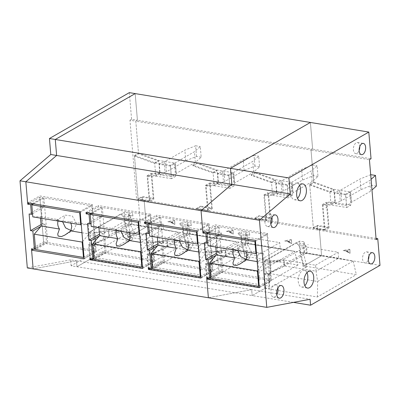 <?xml version="1.0" encoding="UTF-8"?>
<svg xmlns="http://www.w3.org/2000/svg" width="400" height="400" viewBox="0 0 400 400"><rect width="100%" height="100%" fill="white"/><g stroke="black" fill="none" stroke-linecap="round" stroke-linejoin="round"><path stroke-width="0.3" stroke-dasharray="2 1.5" d="M189.725 247.735L186.22 247.16L186.075 245.42L189.58 246L189.725 247.735L152.195 269.28L148.695 268.705L148.29 268.935L200.855 277.59L200.63 274.925L152.735 267.04L151.73 255.04L152.94 254.345L152.735 267.04M148.53 241.575L149.59 254.215L153.095 254.795L152.985 253.46L154.33 252.935L153.445 242.385L148.53 241.575L147.32 242.27L147.64 246.125L149.805 244.465L151.56 244.75L151.405 242.945L147.32 242.27M183.78 233.195L236.345 241.85L239.55 255.38L186.985 246.72L183.78 233.195L182.83 221.88L179.595 223.74L187.54 225.05L189.055 227.8L189.585 234.095L183.185 233.205L186.075 245.42M179.595 223.74L182.69 227.335L186.775 228.01L187.54 225.05M153.445 242.385L166.86 240.545L167.39 246.835L154.33 252.935M186.78 228.01L187.27 233.88L152.985 253.46M167.39 246.835L189.585 234.095M166.86 240.545L189.055 227.8M90.83 213.28L101.155 207.345L98.235 206.865L87.905 212.795M89.88 258.47L101.99 251.52L104.91 252L93.9 258.32M99.3 236.01L103.37 233.675L104.91 252M101.155 207.345L101.97 217.01L90.96 223.33M103.37 233.675L101.03 233.29L99.485 234.175M87.525 223.58L99.63 216.625L101.03 233.29M99.63 216.625L101.97 217.01M93.155 235.13L93 233.325L88.915 232.65L89.235 236.505L91.4 234.845L93.155 235.13L93.95 244.63L94.535 244.73L94.335 257.42L93.325 245.425L94.535 244.73L142.425 252.615L142.225 265.305L94.335 257.42M132.965 215.945L129.875 215.405L132.965 215.945L132.48 213.59L128.515 212.935L129.465 224.245L177.94 232.23L181.145 245.76L142.45 267.975L89.885 259.315L76.965 266.73L90.29 259.085L93.79 259.66L131.32 238.12L128.35 224.455L128.865 224.26L128.375 218.39L124.285 217.715L122.315 215.725L128.89 216.805L128.375 218.39M129.875 215.405L128.515 212.935L124.425 212.26L88.915 232.65M181.145 245.76L128.58 237.105L125.375 223.575L124.425 212.26M125.375 223.575L129.465 224.245L131.905 224.16L163.44 229.355L162.94 223.375L131.4 218.18L131.905 224.16M129.89 215.435L131.4 218.18M89.885 259.315L88.655 244.655L89.865 243.96L93.95 244.63L109.305 237.135L108.805 231.155L140.34 236.35L162.94 223.375M108.805 231.155L93 233.325M140.34 236.35L140.845 242.325L163.44 229.355L177.94 232.23L142.425 252.615L140.845 242.325L109.305 237.135M303.03 266.4L302.885 264.66L306.39 265.235L306.535 266.975L303.03 266.4L321.595 255.74L146.38 226.885L128.58 237.105M306.535 266.975L269.005 288.52L265.5 287.94L252.18 295.59L71.125 265.77L140.54 225.92L146.38 226.885L144.14 200.225L142.525 201.155L142.19 197.155L138.155 199.47L149.835 201.395L153.87 199.08L142.19 197.155M242.185 242.81L294.75 251.47L297.955 265L245.39 256.34L242.185 242.81L241.235 231.5L237.995 233.36L245.945 234.665L247.46 237.42L247.99 243.71L241.585 242.825M244.625 256.78L244.48 255.04L247.985 255.62L248.13 257.355L244.625 256.78L245.39 256.34M248.13 257.355L210.6 278.9L207.095 278.32L206.695 278.555L259.26 287.21L259.035 284.545L211.14 276.655L210.135 264.66L211.345 263.965L211.14 276.655M297.955 265L259.26 287.21M239.55 255.38L200.855 277.59M186.22 247.16L186.985 246.72M142.45 267.975L142.225 265.305M88.655 244.655L93.325 245.425M153.87 199.08L151.77 174.065L159.81 173.765L175.575 176.365L171.54 178.68L170.42 165.355L154.655 162.755L134.46 155.485L138.155 199.47M89.865 243.96L89.235 236.505M71.125 265.77L70.63 259.83L76.47 260.795L76.965 266.73L76.47 260.795L33.16 268.89L76.47 260.795L251.685 289.65L252.18 295.59L251.685 289.65L208.375 297.745L251.685 289.65L310.09 299.27M33.37 249.16L43.695 243.23L39.72 195.915L92.285 204.57L80.175 211.525M27.615 202.865L39.72 195.915M129.34 92.635L131.58 119.29L137.42 120.255L135.18 93.595L137.42 120.255L135.805 121.18L137.42 120.255L312.635 149.11L310.395 122.455L312.635 149.11L311.02 150.04L135.805 121.18L138.55 153.845L158.745 161.115L159.75 173.09L151.14 173.41L153.23 198.315L142.135 196.49L142.525 201.155L144.14 200.225L146.38 226.885L127.815 237.54L131.32 238.12M134.46 155.485L138.495 153.17L135.805 121.18L129.965 120.22L136.685 200.19L138.3 199.265L140.54 225.92M200.595 206.775L200.54 206.105L196.505 208.425L196.56 209.09L208.24 211.015L212.275 208.7L200.595 206.775L196.56 209.09M91.775 258.78L102.1 252.85L101.99 251.52M212.275 208.7L210.175 183.685L218.215 183.385L233.98 185.985L229.945 188.3L228.825 174.97L213.06 172.375L192.865 165.105L196.9 162.79L196.955 163.465L217.15 170.735L218.155 182.71L209.545 183.03L211.635 207.935L200.54 206.105M192.865 165.105L192.92 165.78L196.955 163.465M98.235 206.865L98.125 205.535L150.69 214.19L138.58 221.145M86.02 212.485L98.125 205.535M148.29 268.935L147.06 254.27L148.27 253.58L147.64 246.125M148.695 268.705L147.575 255.375L149.59 254.215M182.69 227.335L183.185 233.205M376.045 238.42L319.355 229.085L321.595 255.74L319.355 229.085L138.3 199.265M376.145 239.63L317.74 230.01L319.355 229.085L317.74 230.01L136.685 200.19M309.73 185.02L313.315 227.665L324.41 229.49L322.32 204.585L330.93 204.265L329.925 192.29L309.73 185.02L313.765 182.705L311.02 150.04L312.635 149.11L371.04 158.73M313.765 182.705L333.96 189.975L334.965 201.95L326.355 202.27L328.445 227.175L317.35 225.345L313.315 227.665M346.755 207.54L350.79 205.22L349.67 191.895L345.635 194.21L346.755 207.54L330.985 204.94L322.95 205.24L325.05 230.255L329.085 227.935L317.405 226.01L317.74 230.01L317.35 225.345M175.575 176.365L174.455 163.035L158.69 160.44L138.495 153.17M271.46 181.995L251.27 174.725L251.325 175.4L255.36 173.085L255.305 172.41L275.5 179.675L291.265 182.275L287.23 184.59L271.46 181.995L275.5 179.675M255.36 173.085L275.555 180.355L276.56 192.33L267.95 192.65L270.04 217.555L258.945 215.725L254.91 218.045L254.965 218.71L266.645 220.635L270.68 218.315L259 216.395L258.945 215.725M270.68 218.315L268.58 193.305L276.62 193.005L272.58 195.325L264.545 195.625L266.645 220.635M272.58 195.325L288.35 197.92L292.385 195.605L276.62 193.005M292.385 195.605L291.265 182.275M233.98 185.985L232.86 172.655L217.095 170.06L196.9 162.79M196.505 208.425L207.6 210.25L211.635 207.935M147.575 255.375L151.075 255.95L152.195 269.28M151.075 255.95L153.095 254.795M189.58 246L186.755 234.075M207.6 210.25L205.51 185.35L214.12 185.025L213.115 173.05L192.92 165.78M213.115 173.05L217.15 170.735M214.12 185.025L218.155 182.71M205.51 185.35L209.545 183.03M159.81 173.765L155.775 176.085L147.735 176.385L149.835 201.395M147.735 176.385L151.77 174.065M171.54 178.68L155.775 176.085M174.455 163.035L170.42 165.355M154.655 162.755L158.69 160.44M84.155 258.84L96.26 251.89L92.285 204.57M96.26 251.89L43.695 243.23M132.955 215.91L132.48 213.59M206.935 251.195L207.995 263.835L211.5 264.41L211.39 263.08L212.735 262.555L211.85 252.005L206.935 251.195L205.725 251.89L206.045 255.745L208.21 254.08L209.965 254.37L209.81 252.565L205.725 251.89M237.995 233.36L241.095 236.955L245.18 237.63L245.945 234.665M211.85 252.005L225.265 250.165L225.795 256.455L212.735 262.555M245.18 237.63L245.675 243.5L211.39 263.08M225.795 256.455L247.99 243.71M225.265 250.165L247.46 237.42M149.23 222.895L159.56 216.965L156.64 216.485L146.31 222.415M148.285 268.09L160.395 261.135L163.315 261.62L152.305 267.94M157.705 245.625L161.775 243.29L163.315 261.62M159.56 216.965L160.375 226.63L149.365 232.95M161.775 243.29L159.435 242.905L157.89 243.795M145.93 233.195L158.035 226.245L159.435 242.905M158.035 226.245L160.375 226.63M191.37 225.56L188.28 225.025L191.37 225.56L190.885 223.205L186.92 222.555L187.87 233.865L190.31 233.78L221.845 238.975L221.345 232.995L189.805 227.8L190.31 233.78M188.28 225.025L186.92 222.555L182.83 221.88M188.295 225.055L189.805 227.8M148.27 253.58L152.355 254.25L167.71 246.75L167.21 240.775L198.745 245.97L221.345 232.995M167.21 240.775L151.405 242.945M198.745 245.97L199.25 251.945L221.845 238.975L236.345 241.85L200.83 262.235L200.63 274.925M147.06 254.27L151.73 255.04M259 216.395L254.965 218.71M150.175 268.4L160.505 262.47L160.395 261.135M251.27 174.725L255.305 172.41M156.64 216.485L156.53 215.155L209.095 223.81L196.985 230.76M144.42 222.105L156.53 215.155M206.695 278.555L205.46 263.89L206.675 263.195L206.045 255.745M207.095 278.32L205.98 264.995L207.995 263.835M241.095 236.955L241.59 242.825L244.48 255.04M254.91 218.045L266.005 219.87L270.04 217.555M205.98 264.995L209.48 265.57L210.6 278.9M209.48 265.57L211.5 264.41M247.985 255.62L245.16 243.69M266.005 219.87L263.915 194.965L272.525 194.645L271.52 182.67L251.325 175.4M271.52 182.67L275.555 180.355M272.525 194.645L276.56 192.33M263.915 194.965L267.95 192.65M218.215 183.385L214.18 185.705L206.14 186.005L208.24 211.015M206.14 186.005L210.175 183.685M229.945 188.3L214.18 185.705M232.86 172.655L228.825 174.97M213.06 172.375L217.095 170.06M142.56 268.46L154.665 261.51L150.69 214.19M151.56 244.75L152.355 254.25L200.83 262.235L199.25 251.945L167.71 246.75M154.665 261.51L102.1 252.85M191.36 225.525L190.885 223.205M271.14 272.175L270.22 261.25L283.64 259.41L284.2 266.07L269.79 272.7L269.905 274.03L266.4 273.455L265.305 260.44L270.22 261.25M265.305 260.44L296.205 242.7L304.39 244.05L305.835 246.665L306.395 253.33L299.99 252.445L302.885 264.66M296.205 242.7L299.5 246.575L303.585 247.245L304.39 244.05M303.585 247.245L304.08 253.12L269.79 272.7M283.64 259.41L305.835 246.665M284.2 266.07L306.395 253.33M207.635 232.515L217.965 226.585L215.045 226.105L204.715 232.035M206.69 277.71L218.795 270.755L221.72 271.24L210.71 277.56M216.11 255.245L220.18 252.91L221.72 271.24M217.965 226.585L218.775 236.25L207.77 242.57M220.18 252.91L217.84 252.525L216.295 253.415M204.335 242.815L216.44 235.865L217.84 252.525M216.44 235.865L218.775 236.25M249.775 235.18L246.685 234.645L249.775 235.18L249.29 232.825L245.325 232.175L246.275 243.485L248.715 243.4L280.25 248.595L279.75 242.615L248.21 237.42L248.715 243.4M246.685 234.645L245.325 232.175L241.235 231.5M246.7 234.675L248.21 237.42M206.675 263.195L210.76 263.87L226.115 256.37L225.615 250.395L257.15 255.59L279.75 242.615M225.615 250.395L209.81 252.565M257.15 255.59L257.655 261.565L280.25 248.595L294.75 251.47L259.235 271.855L259.035 284.545M205.46 263.89L210.135 264.66M215.045 226.105L218.795 270.755M265.5 287.94L264.385 274.61L266.4 273.455M299.5 246.575L299.99 252.445M324.41 229.49L328.445 227.175M264.385 274.61L267.885 275.19L269.005 288.52M267.885 275.19L269.905 274.03M306.39 265.235L303.565 253.31M329.925 192.29L333.96 189.975M330.93 204.265L334.965 201.95M322.32 204.585L326.355 202.27M264.545 195.625L268.58 193.305M288.35 197.92L287.23 184.59M200.965 278.08L213.07 271.13L209.095 223.81M209.965 254.37L210.76 263.87L259.235 271.855L257.655 261.565L226.115 256.37M213.07 271.13L160.505 262.47M249.765 235.145L249.29 232.825M104.66 232.61L105.585 232.445L104.665 232.69L104.47 232.26L104.665 232.69M105.585 232.445L104.47 232.26M171.68 222.9L174.75 224.53L174.915 223.645L173.765 220.39L167.79 221.68L169.18 221.65L171.68 222.9L173.385 223.18L172.92 222.585L170.615 222.205M167.79 221.68L171.575 222.3L174.65 220.535L173.765 220.39M171.575 222.3A2.85 1.585 -80.6 0 1 172.26 222.155A2.85 1.585 -80.6 0 1 172.92 222.585M174.65 220.535L174.915 223.645M174.75 224.53A15.38 8.55 -80.6 0 1 173.385 223.18M163.065 242.23L163.99 242.065L163.07 242.31L162.875 241.88L163.07 242.31M163.99 242.065L162.875 241.88M230.085 232.52L233.155 234.15L233.32 233.265L232.17 230.005L226.195 231.3L227.585 231.27L230.085 232.52L231.79 232.8L231.325 232.205L229.02 231.825M226.195 231.3L229.98 231.92L233.055 230.155L232.17 230.005M229.98 231.92A2.85 1.585 -80.6 0 1 230.665 231.775A2.85 1.585 -80.6 0 1 231.325 232.205M233.055 230.155L233.32 233.265M233.155 234.15A15.38 8.55 -80.6 0 1 231.79 232.8M221.47 251.85L222.395 251.685L221.475 251.93L221.28 251.5L221.475 251.93M222.395 251.685L221.28 251.5M288.49 242.135L291.56 243.77L291.725 242.885L290.575 239.625L284.6 240.915L285.99 240.89L288.49 242.135L290.195 242.415L289.73 241.825L287.425 241.445M284.6 240.915L288.38 241.54L291.46 239.77L290.575 239.625M288.38 241.54A2.85 1.585 -80.6 0 1 289.07 241.395A2.85 1.585 -80.6 0 1 289.73 241.825M291.46 239.77L291.725 242.885M291.56 243.77A15.38 8.55 -80.6 0 1 290.195 242.415M80.255 212.445L91.81 205.81L95.565 250.46L84.005 257.095M60.095 221.04A8.545 6.47 -119.9 0 0 56.815 220.5L60.095 221.045L70.06 221.575L88.315 224.585L81.29 224.74M88.315 224.585L89.095 233.915L82.695 241.465M95.565 250.46L47.67 242.57L43.92 197.92L91.81 205.81M62.635 221.78L65.345 215.115L72.43 216.1L76.61 223.68L73.855 229.935L71.02 230.6M33.59 203.85L43.92 197.92M56.815 220.505L56.62 220.125L65.345 215.115M56.565 220.16L58.675 219.7A8.545 6.47 -119.9 0 0 58.075 221.025M40.54 218.14L40.42 216.695L32.82 216.865M40.42 216.695L58.675 219.7M70.06 221.575L70.905 223.14M81.96 232.74L89.095 233.915M47.67 242.57L35.565 249.525M58.125 236.055A8.545 6.47 -119.9 0 0 61.4 236.595M138.66 222.065L150.215 215.43L153.97 260.08L142.41 266.715M118.5 230.66A8.545 6.47 -119.9 0 0 115.22 230.12L118.5 230.66L128.465 231.195L146.715 234.2L139.695 234.36M146.715 234.2L147.5 243.53L141.1 251.085M153.97 260.08L106.075 252.19L102.325 207.54L150.215 215.43M121.04 231.395L123.75 224.73L130.83 225.72L135.015 233.295L132.26 239.555L129.425 240.22M91.995 213.47L102.325 207.54M115.22 230.12L115.02 229.745L123.75 224.73M114.97 229.78L117.08 229.32A8.545 6.47 -119.9 0 0 116.48 230.645M98.945 227.76L98.825 226.315L91.225 226.485M98.825 226.315L117.08 229.32M128.465 231.195L129.31 232.76M140.365 242.355L147.5 243.53M106.075 252.19L93.97 259.145M116.53 245.675A8.545 6.47 -119.9 0 0 119.805 246.215M197.065 231.685L208.62 225.045L212.375 269.7L200.815 276.335M176.905 240.28A8.545 6.47 -119.9 0 0 173.625 239.74L176.905 240.28L186.87 240.815L205.12 243.82L198.095 243.98M205.12 243.82L205.905 253.15L199.505 260.705M212.375 269.7L164.48 261.81L160.73 217.16L208.62 225.045M179.445 241.015L182.155 234.35L189.235 235.34L193.42 242.915L190.665 249.17L187.83 249.835M150.4 223.09L160.73 217.16M173.625 239.74L173.425 239.365L182.155 234.35M173.375 239.4L175.485 238.94A8.545 6.47 -119.9 0 0 174.885 240.265M157.35 237.375L157.23 235.935L149.63 236.105M157.23 235.935L175.485 238.94M186.87 240.815L187.71 242.38M198.77 251.975L205.905 253.15M164.48 261.81L152.375 268.76M174.935 255.295A8.545 6.47 -119.9 0 0 178.21 255.83M255.47 241.3L267.025 234.665L270.78 279.32L259.22 285.955M235.31 249.9A8.545 6.47 -119.9 0 0 232.03 249.36L235.31 249.9L245.275 250.435L263.525 253.44L256.5 253.6M263.525 253.44L264.31 262.77L257.905 270.32M270.78 279.32L222.885 271.43L219.135 226.78L267.025 234.665M237.85 250.635L240.56 243.97L247.64 244.96L251.825 252.535L249.07 258.79L246.235 259.455M208.805 232.71L219.135 226.78M232.03 249.36L231.83 248.98L240.56 243.97M231.775 249.02L233.89 248.56A8.545 6.47 -119.9 0 0 233.285 249.885M215.755 246.995L215.635 245.555L208.035 245.725M215.635 245.555L233.89 248.56M245.275 250.435L246.115 251.995M257.175 261.595L264.31 262.77M222.885 271.43L210.78 278.38M233.34 264.91A8.545 6.47 -119.9 0 0 236.615 265.45M160.205 174.905L165.05 172.125L164.155 161.46L159.31 164.24L160.205 174.905L171.305 176.73L176.145 173.95L176.25 173.415L195.35 162.365L201.18 157.205L200.285 146.545L194.45 151.705L175.355 162.75L175.25 163.29L170.405 166.065L171.305 176.73M201.18 157.205L196.51 156.435L185.77 160.79L166.44 171.8L165.05 172.125M170.405 166.065L159.31 164.24M196.51 156.435L195.61 145.775L184.875 150.125L165.545 161.135L164.155 161.46M195.61 145.775L200.285 146.545M166.44 171.8L165.545 161.135M185.77 160.79L184.875 150.125M195.35 162.365L194.45 151.705M176.25 173.415L175.355 162.75M175.25 163.29L176.145 173.95M218.61 184.52L223.455 181.74L222.56 171.08L217.715 173.86L218.61 184.52L229.705 186.35L234.55 183.57L234.655 183.035L253.75 171.985L259.585 166.825L258.69 156.165L252.855 161.325L233.76 172.37L233.655 172.905L228.81 175.685L229.705 186.35M259.585 166.825L254.915 166.055L244.175 170.41L224.845 181.42L223.455 181.74M228.81 175.685L217.715 173.86M254.915 166.055L254.015 155.395L243.28 159.745L223.95 170.755L222.56 171.08M254.015 155.395L258.69 156.165M224.845 181.42L223.95 170.755M244.175 170.41L243.28 159.745M253.75 171.985L252.855 161.325M234.655 183.035L233.76 172.37M233.655 172.905L234.55 183.57M277.015 194.14L281.86 191.36L280.96 180.7L276.12 183.475L277.015 194.14L288.11 195.97L292.955 193.19L293.06 192.655L312.155 181.605L317.99 176.445L317.095 165.78L311.26 170.94L292.165 181.99L292.06 182.525L287.215 185.305L288.11 195.97M317.99 176.445L313.32 175.675L302.58 180.03L283.25 191.04L281.86 191.36M287.215 185.305L276.12 183.48M313.32 175.675L312.42 165.01L301.685 169.365L282.355 180.375L280.96 180.7M312.42 165.01L317.095 165.78M283.25 191.04L282.355 180.375M302.58 180.03L301.685 169.365M312.155 181.605L311.26 170.94M293.06 192.655L292.165 181.99M292.06 182.525L292.955 193.19M335.42 203.76L340.265 200.98L339.365 190.32L334.525 193.095L335.42 203.76L346.515 205.59L351.36 202.81L351.465 202.275L370.56 191.225L371.975 189.975M376.395 186.065L371.725 185.295L360.985 189.645L341.655 200.655L340.265 200.98M351.465 202.275L350.57 191.61L350.465 192.145L345.62 194.925L346.515 205.59M345.62 194.925L334.525 193.095M370.69 174.685L360.09 178.985L340.76 189.995L339.365 190.32M350.57 191.61L369.665 180.56L371.075 179.315M341.655 200.655L340.76 189.995M360.985 189.645L360.09 178.985M371.725 185.295L370.825 174.63M370.56 191.225L369.665 180.56M350.465 192.145L351.36 202.81M124.285 217.715L124.78 223.59L127.815 237.54M127.67 235.805L131.175 236.38M138.1 198.805L134.515 156.165L154.71 163.43L155.715 175.41L147.105 175.73L149.195 200.635L138.1 198.805L142.135 196.49M134.515 156.165L138.55 153.845M29.505 203.18L39.83 197.245L43.585 241.9L31.475 248.85M128.35 224.455L94.58 243.84L94.69 245.175L91.185 244.595L89.17 245.755L90.29 259.085M91.185 244.595L90.095 231.585L120.995 213.84L122.315 215.725M124.78 223.59L131.18 224.475L108.985 237.215L108.425 230.55L130.62 217.81L131.18 224.475M94.69 245.175L92.675 246.33L93.79 259.66M70.63 259.83L27.32 267.93M131.58 119.29L129.965 120.22M89.17 245.755L92.675 246.33M149.195 200.635L153.23 198.315M154.71 163.43L158.745 161.115M32.425 203.66L42.75 197.73L39.83 197.245M42.75 197.73L43.565 207.39L41.225 207.01L42.625 223.67L44.965 224.055L46.505 242.38L35.495 248.7M43.585 241.9L46.505 242.38M90.095 231.585L95.005 232.39L95.925 243.315L108.985 237.215M94.58 243.84L95.925 243.315M95.005 232.39L108.425 230.55M120.995 213.84L129.175 215.19L130.62 217.81M129.175 215.19L128.89 216.805M147.105 175.73L151.14 173.41M155.715 175.41L159.75 173.09M44.965 224.055L40.895 226.39M41.08 224.555L42.625 223.67M41.225 207.01L29.12 213.96M32.555 213.715L43.565 207.39M359.755 146.68A5.595 3.11 99.4 0 0 359.73 146.24A5.595 3.11 99.4 0 0 357.44 142.535A5.595 3.11 99.4 0 0 353.385 149.88A5.595 3.11 99.4 0 0 355.62 153.575A5.595 3.11 99.4 0 0 359.145 150.39M299.64 185.335A8.445 4.695 99.4 0 0 297.02 183.055A8.445 4.695 99.4 0 0 290.905 194.14A8.445 4.695 99.4 0 0 294.275 199.715A8.445 4.695 99.4 0 0 297.49 198.395M306.975 272.63A8.445 4.695 99.4 0 0 304.355 270.35A8.445 4.695 99.4 0 0 298.24 281.435A8.445 4.695 99.4 0 0 301.61 287.01A8.445 4.695 99.4 0 0 304.825 285.69M271.96 217.32A6.305 3.505 99.4 0 0 269.5 214.045A6.305 3.505 99.4 0 0 264.935 222.325A6.305 3.505 99.4 0 0 267.45 226.495A6.305 3.505 99.4 0 0 270.83 224.18M277.895 287.95A6.305 3.505 99.4 0 0 275.435 284.675A6.305 3.505 99.4 0 0 270.87 292.955A6.305 3.505 99.4 0 0 273.385 297.12A6.305 3.505 99.4 0 0 276.765 294.81M368.94 255.975A5.595 3.11 99.4 0 0 368.915 255.535A5.595 3.11 99.4 0 0 366.62 251.83A5.595 3.11 99.4 0 0 362.57 259.175A5.595 3.11 99.4 0 0 364.805 262.87A5.595 3.11 99.4 0 0 368.325 259.685M345.635 194.21L329.865 191.615L309.675 184.345L313.37 228.33L325.05 230.255M349.67 191.895L333.9 189.295L313.71 182.025L311.02 150.04L369.425 159.655M329.085 227.935L326.985 202.925L335.02 202.625L330.985 204.94M350.79 205.22L335.02 202.625M317.405 226.01L313.37 228.33M380 265.36L321.595 255.74L303.795 265.96L300.59 252.43L353.155 261.09L356.355 274.62L303.795 265.96M293.44 302.385L252.18 295.59L264.83 288.325L263.865 273.51L265.075 272.815L317.64 281.475L353.155 261.09L338.655 258.215L307.12 253.02L304.68 253.105L303.73 241.795L299.64 241.12L300.59 252.43M299.64 241.12L264.13 261.51L265.075 272.815M208.58 278.02L218.91 272.09L214.935 224.775L267.495 233.43L255.39 240.38M202.825 231.725L214.935 224.775M309.675 184.345L313.71 182.025M264.83 288.325L317.395 296.985L356.355 274.62M322.95 205.24L326.985 202.925M329.865 191.615L333.9 189.295M259.37 287.7L271.475 280.745L267.495 233.43M271.475 280.745L218.91 272.09M263.865 273.51L268.54 274.28L269.75 273.585L269.545 286.275L264.875 285.505M269.545 286.275L268.54 274.28M284.52 265.99L284.02 260.015L315.555 265.21L316.06 271.185L284.52 265.99L269.165 273.49L268.215 262.185L277.965 260.845L280.8 261.305L272.18 262.835L264.13 261.51M317.395 296.985L317.64 281.475L316.06 271.185L338.655 258.215L338.155 252.235L306.615 247.04L307.12 253.02M303.73 241.795L306.615 247.04M284.02 260.015L277.965 260.845M315.555 265.21L338.155 252.235M268.215 262.185L272.18 262.835M326.225 207.455L326.49 207.825L325.92 207.845L326.225 207.455L326.49 207.825M326.09 207.535L325.925 207.845M308.135 244.655L307.725 244.685L308.145 244.63M308.17 244.755L307.725 244.685M346.895 251.755L349.965 253.385L350.13 252.505L348.98 249.25L343.12 250.515L344.39 250.51L346.895 251.755L348.6 252.035L348.135 251.445L345.83 251.065M343.12 250.515L346.785 251.16L349.865 249.395L348.98 249.25M346.785 251.16A2.85 1.585 -80.6 0 1 347.475 251.015A2.85 1.585 -80.6 0 1 348.135 251.445M349.865 249.395L350.13 252.505M349.965 253.385A15.38 8.55 -80.6 0 1 348.6 252.035M180.72 225.345L187.295 226.425M239.125 234.96L245.7 236.045M297.53 244.58L304.105 245.665M268.37 263.99L266.615 263.7L264.45 265.365M172.26 222.155L169.175 221.65M230.665 231.775L227.58 231.27M289.07 241.395L285.985 240.89M73.855 229.935L65.13 234.945M132.26 239.555L123.535 244.565M190.665 249.17L181.94 254.185M249.07 258.79L240.34 263.805M355.62 153.575L361.445 154.635M294.275 199.715L300.1 200.78M301.61 287.01L307.435 288.07M267.45 226.495L273.27 227.555M273.385 297.12L279.205 298.18M364.805 262.87L370.625 263.935M366.62 251.83L372.48 252.69M275.435 284.675L281.29 285.535M269.5 214.045L275.355 214.91M304.355 270.35L310.21 271.21M297.02 183.055L302.875 183.915M357.44 142.535L363.295 143.395M347.475 251.015L344.385 250.505"/><path stroke-width="0.6" d="M87.905 212.795L86.13 213.82L89.05 214.3L89.86 223.965L90.96 223.33M90.83 213.28L89.05 214.3M93.9 258.32L92.8 258.95L91.26 240.625L99.3 236.01M86.13 213.82L86.02 212.485L138.58 221.145L142.56 268.46L89.995 259.8L89.88 258.47L92.8 258.95M99.485 234.175L88.925 240.24L91.26 240.625M89.86 223.965L87.525 223.58L88.925 240.24M293.44 302.385L310.585 305.205L380 265.36L377.76 238.705L376.145 239.63L369.425 159.655L371.04 158.73L368.8 132.07L288.9 177.95L290.245 193.945L259.46 220.25L201.055 210.635L231.84 184.325L201.055 210.635L25.84 181.775L27.615 202.865L80.175 211.525L84.155 258.84L31.59 250.185L33.16 268.89L31.475 248.85L34.395 249.33L32.855 231.005L30.52 230.62L29.12 213.96L31.455 214.345L32.555 213.715M31.59 250.185L33.37 249.16M32.425 203.66L30.645 204.68L27.725 204.2L25.84 181.775L56.625 155.47L55.28 139.475L56.625 155.47L25.84 181.775L20 180.815L27.32 267.93L208.375 297.745L206.69 277.71L209.61 278.19L208.07 259.865L216.11 255.245M290.245 193.945L231.84 184.325L230.495 168.33L310.395 122.455L135.18 93.595L55.28 139.475L49.44 138.51L50.785 154.505L231.84 184.325L230.495 168.33L55.28 139.475L135.18 93.595L129.34 92.635L49.44 138.51M89.995 259.8L91.775 258.78M259.46 220.25L266.78 307.365L208.375 297.745L206.805 279.04L259.37 287.7L255.39 240.38L202.825 231.725L201.055 210.635L202.94 233.055L205.86 233.535L206.67 243.2L204.335 242.815L205.735 259.48L208.07 259.865M146.31 222.415L144.535 223.435L144.42 222.105L196.985 230.76L200.965 278.08L148.4 269.42L150.175 268.4M152.305 267.94L151.205 268.57L148.285 268.09L148.4 269.42M151.205 268.57L149.665 250.245L157.705 245.625M144.535 223.435L147.455 223.92L148.265 233.58L145.93 233.195L147.33 249.86L149.665 250.245M149.23 222.895L147.455 223.92M149.365 232.95L148.265 233.58M157.89 243.795L147.33 249.86M204.715 232.035L202.94 233.055M207.635 232.515L205.86 233.535M210.71 277.56L209.61 278.19M207.77 242.57L206.67 243.2M216.295 253.415L205.735 259.48M81.29 224.74L80.715 224.755L79.705 212.76L80.255 212.445M82.695 241.465L82.17 242.08L34.275 234.195L41.205 226.025L59.46 229.03L57.725 234.025L58.125 236.055L61.4 236.595L65.13 234.945M84.005 257.095L83.455 257.41L82.17 242.08M71.02 230.6L65.565 227.855L62.635 221.78M79.705 212.76L31.815 204.87L33.59 203.85M80.715 224.755L32.82 216.865L31.815 204.87M70.905 223.14L71.765 226.46L70.845 230.905L81.96 232.74M64.725 235.17L70.845 230.905M83.455 257.41L35.565 249.525L34.275 234.195M41.205 226.025L40.54 218.14M58.075 221.025A8.545 6.47 -119.9 0 0 57.75 224.15A8.545 6.47 -119.9 0 0 59.46 229.03M139.695 234.36L139.12 234.375L138.11 222.38L138.66 222.065M141.1 251.085L140.575 251.7L92.68 243.815L99.61 235.645L117.865 238.65L116.13 243.645L116.53 245.675L119.805 246.21L123.535 244.565M142.41 266.715L141.86 267.03L140.575 251.7M129.425 240.22L123.97 237.475L121.04 231.395M138.11 222.38L90.22 214.49L91.995 213.47M139.12 234.375L91.225 226.485L90.22 214.49M129.31 232.76L130.17 236.08L129.25 240.525L140.365 242.355M123.13 244.79L129.25 240.525M141.86 267.03L93.97 259.145L92.68 243.815M99.61 235.645L98.945 227.76M116.48 230.645A8.545 6.47 -119.9 0 0 116.155 233.77A8.545 6.47 -119.9 0 0 117.865 238.65M198.095 243.98L197.525 243.995L196.515 232L197.065 231.685M199.505 260.705L198.98 261.32L151.085 253.435L158.015 245.265L176.27 248.27L174.535 253.265L174.935 255.29L178.21 255.83L181.94 254.185M200.815 276.335L200.265 276.65L198.98 261.32M187.83 249.835L182.37 247.095L179.445 241.015M196.515 232L148.625 224.11L150.4 223.09M197.525 243.995L149.63 236.105L148.625 224.11M187.71 242.38L188.575 245.695L187.655 250.145L198.77 251.975M181.535 254.41L187.655 250.145M200.265 276.65L152.375 268.76L151.085 253.435M158.015 245.265L157.35 237.375M174.885 240.265A8.545 6.47 -119.9 0 0 174.56 243.39A8.545 6.47 -119.9 0 0 176.27 248.27M256.5 253.6L255.925 253.615L254.92 241.615L255.47 241.3M257.905 270.32L257.385 270.94L209.49 263.05L216.42 254.885L234.67 257.89L232.94 262.885L233.34 264.91L236.615 265.45L240.345 263.805M259.22 285.955L258.67 286.27L257.385 270.94M246.235 259.455L240.775 256.715L237.85 250.635M254.92 241.615L207.025 233.73L208.805 232.71M255.925 253.615L208.035 245.725L207.025 233.73M246.115 251.995L246.98 255.315L246.06 259.765L257.175 261.595M239.94 264.03L246.06 259.765M258.67 286.27L210.78 278.38L209.49 263.05M216.42 254.885L215.755 246.995M233.285 249.885A8.545 6.47 -119.9 0 0 232.965 253.005A8.545 6.47 -119.9 0 0 234.67 257.89M371.975 189.975L376.395 186.065L375.5 175.4L371.075 179.315M370.69 174.685L375.5 175.4M27.725 204.2L29.505 203.18M20 180.815L50.785 154.505M30.645 204.68L31.455 214.345M35.495 248.7L34.395 249.33M40.895 226.39L32.855 231.005M30.52 230.62L41.08 224.555M359.17 150.875A5.695 3.165 99.4 0 0 361.445 154.635A5.695 3.165 99.4 0 0 365.625 147.17A5.695 3.165 99.4 0 0 363.295 143.395A5.695 3.165 99.4 0 0 359.17 150.875M359.145 150.39A5.595 3.11 99.4 0 0 359.755 146.68M296.69 195.135A8.545 4.75 99.4 0 0 300.1 200.78A8.545 4.75 99.4 0 0 306.375 189.575A8.545 4.75 99.4 0 0 302.875 183.915A8.545 4.75 99.4 0 0 296.69 195.135M297.49 198.395A8.445 4.695 99.4 0 0 300.475 188.645A8.445 4.695 99.4 0 0 299.64 185.335M304.025 282.43A8.545 4.75 99.4 0 0 307.435 288.07A8.545 4.75 99.4 0 0 313.71 276.865A8.545 4.75 99.4 0 0 310.21 271.21A8.545 4.75 99.4 0 0 304.025 282.43M304.825 285.69A8.445 4.695 99.4 0 0 307.81 275.94A8.445 4.695 99.4 0 0 306.975 272.63M270.715 223.32A6.41 3.565 99.4 0 0 273.27 227.555A6.41 3.565 99.4 0 0 277.98 219.15A6.41 3.565 99.4 0 0 275.355 214.91A6.41 3.565 99.4 0 0 270.715 223.32M270.83 224.18A6.305 3.505 99.4 0 0 272.08 218.225A6.305 3.505 99.4 0 0 271.96 217.32M276.65 293.95A6.41 3.565 99.4 0 0 279.205 298.18A6.41 3.565 99.4 0 0 283.915 289.78A6.41 3.565 99.4 0 0 281.29 285.535A6.41 3.565 99.4 0 0 276.65 293.95M276.765 294.81A6.305 3.505 99.4 0 0 278.015 288.85A6.305 3.505 99.4 0 0 277.895 287.95M368.355 260.17A5.695 3.165 99.4 0 0 370.625 263.935A5.695 3.165 99.4 0 0 374.81 256.465A5.695 3.165 99.4 0 0 372.48 252.69A5.695 3.165 99.4 0 0 368.355 260.17M368.325 259.685A5.595 3.11 99.4 0 0 368.94 255.975M206.805 279.04L208.58 278.02M368.8 132.07L310.395 122.455L230.495 168.33L288.9 177.95M310.585 305.205L310.09 299.27L266.78 307.365M377.76 238.705L376.045 238.42"/></g></svg>
